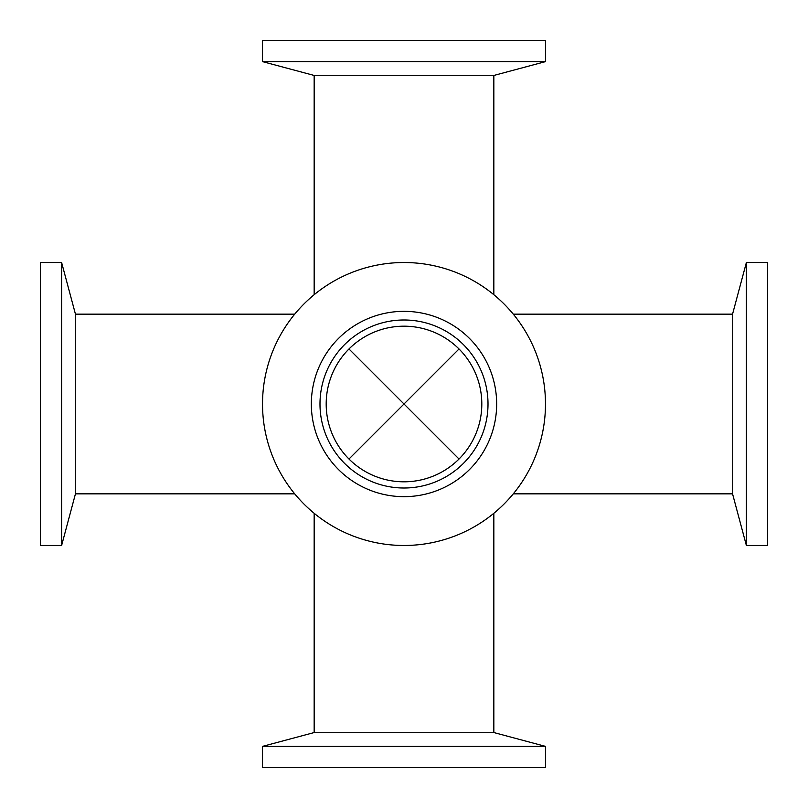 <?xml version="1.0" encoding="UTF-8"?>
<svg xmlns="http://www.w3.org/2000/svg" width="808" height="808" viewBox="0 0 808 808"><rect width="100%" height="100%" fill="white"/><g stroke="black" fill="none" stroke-linecap="round" stroke-linejoin="round"><path stroke-width="1.21" d="M459.025 348.975L404 404L459.025 459.025L348.975 348.975L404 404L348.975 459.025L459.025 348.975M404 61.62L262.519 61.62L262.519 40.4L545.481 40.4L545.481 61.62L404 61.62M545.481 61.62L494.546 75.265L313.454 75.265L262.519 61.62M404 746.38L545.481 746.38L545.481 767.6L262.519 767.6L262.519 746.38L404 746.38M262.519 746.38L313.454 732.735L494.546 732.735L545.481 746.38M61.62 404L61.62 545.481L40.4 545.481L40.4 262.519L61.62 262.519L61.62 404M61.62 262.519L75.265 313.454L75.265 494.546L61.62 545.481M746.38 545.481L746.38 262.519L767.6 262.519L767.6 545.481L746.38 545.481L732.735 494.546L732.735 313.454L746.38 262.519M481.81 404A77.81 77.81 0 0 1 365.095 471.387A77.81 77.81 0 0 1 365.095 336.613A77.81 77.81 0 0 1 481.81 404M303.798 503.879A141.481 141.481 0 0 1 304.121 303.798A141.481 141.481 0 0 1 504.202 304.121A141.481 141.481 0 0 1 503.879 504.202A141.481 141.481 0 0 1 303.798 503.879M344.501 463.307A84.002 84.002 0 0 1 344.693 344.501A84.002 84.002 0 0 1 463.499 344.693A84.002 84.002 0 0 1 463.307 463.499A84.002 84.002 0 0 1 344.501 463.307M338.37 469.418A92.668 92.668 0 0 1 338.582 338.37A92.668 92.668 0 0 1 469.63 338.582A92.668 92.668 0 0 1 469.418 469.63A92.668 92.668 0 0 1 338.37 469.418M513.292 493.839L732.735 493.839M513.292 314.161L732.735 314.161M294.708 314.161L75.265 314.161M294.708 493.839L75.265 493.839M314.161 513.292L314.161 732.735M493.839 513.292L493.839 732.735M493.839 294.708L493.839 75.265M314.161 294.708L314.161 75.265"/></g></svg>
